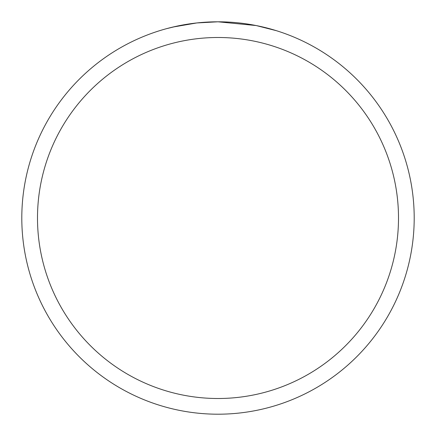 <?xml version="1.0" encoding="UTF-8"?>
<svg xmlns="http://www.w3.org/2000/svg" width="436" height="436" viewBox="0 0 436 436"><rect width="100%" height="100%" fill="white"/><g stroke="black" fill="none" stroke-linecap="round" stroke-linejoin="round"><path stroke-width="0.65" d="M222.889 21.86L224.638 21.914M232.906 22.367L235.587 22.59M252.853 24.923L256.166 25.55L218 21.8A196.2 196.2 0 0 1 414.2 218A196.2 196.2 0 0 1 218 414.2A196.2 196.2 0 0 1 21.8 218A196.2 196.2 0 0 1 218 21.8L196.794 22.95L172.869 27.059M256.166 25.55L276.304 30.662M218 37.496A180.504 180.504 0 0 1 398.504 218A180.504 180.504 0 0 1 218 398.504A180.504 180.504 0 0 1 37.496 218A180.504 180.504 0 0 1 218 37.496M166.541 28.667L177.141 26.1M188.881 23.975L190.565 23.729M202.942 22.378L203.394 22.345M215.667 21.816L216.763 21.805M204.01 22.301L205.372 22.209M213.695 21.849L216.223 21.811"/></g></svg>
